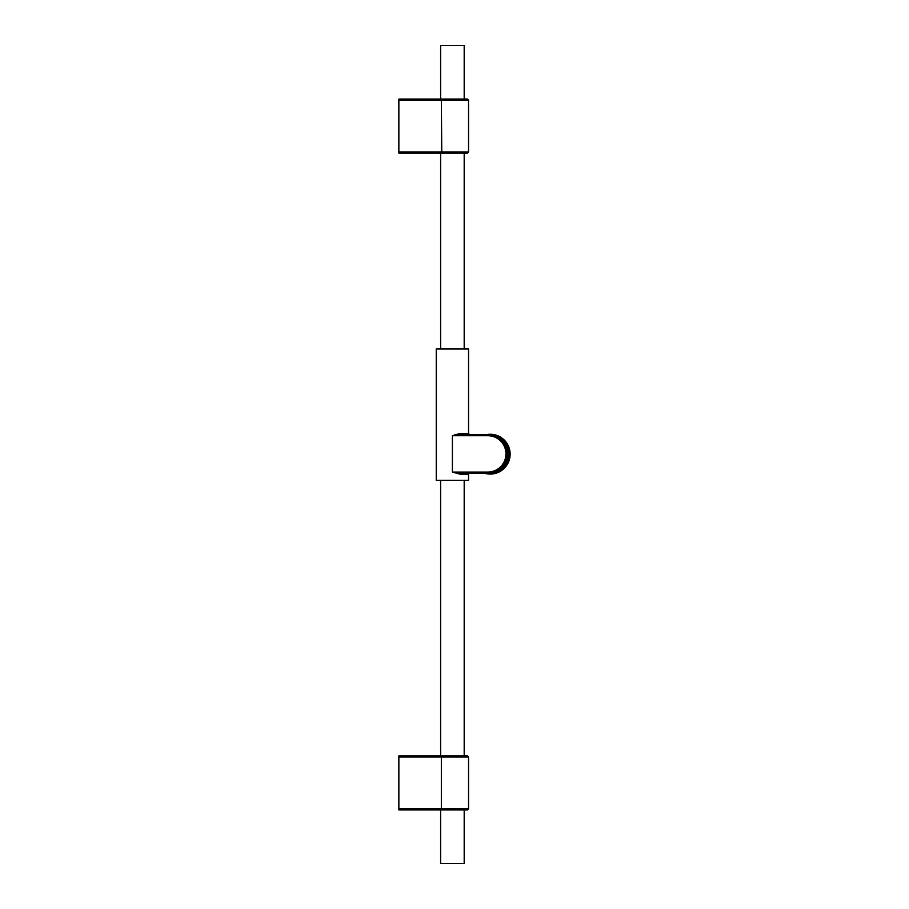 <?xml version="1.0" encoding="UTF-8"?>
<svg xmlns="http://www.w3.org/2000/svg" width="909" height="909" viewBox="0 0 909 909"><rect width="100%" height="100%" fill="white"/><g stroke="black" fill="none" stroke-linecap="round" stroke-linejoin="round"><path stroke-width="1.36" d="M441.774 809.942L398.858 809.942L398.858 808.862L468.544 808.862L467.476 809.942L464.192 809.942L464.192 863.55L440.615 863.55L440.615 809.942L452.398 809.942L441.774 809.942L441.342 808.862L441.342 756.981L441.774 755.902L467.476 755.902L468.544 756.981L398.858 756.981L398.858 755.902L441.774 755.902M467.476 809.942L452.398 809.942M440.615 99.058L440.615 45.45L464.192 45.45L464.192 99.058L440.615 99.058M441.774 99.058L441.342 100.138L398.858 100.138L398.858 99.058L467.476 99.058L468.544 100.138L441.342 100.138L441.774 153.098L398.858 153.098L398.858 152.019L468.544 152.019L467.476 153.098L441.774 153.098M440.615 349.011L440.615 153.098L464.192 153.098L464.192 349.011M486.349 434.627A19.918 19.918 0 0 1 490.235 434.252L486.349 434.627A19.918 19.918 0 0 1 490.235 434.252L494.314 434.672L490.235 434.252A19.918 19.918 0 0 1 510.142 454.159A19.918 19.918 0 0 1 490.235 474.078L484.792 473.316M500.7 468.158A17.476 17.476 0 0 0 503.518 442.808M468.544 433.559L469.623 434.627L460.738 434.627L487.769 434.627L460.738 434.627L460.215 433.559L468.544 433.559L468.544 349.011L436.252 349.011L436.252 480.338L468.544 480.338L468.544 474.225L460.215 474.225L460.738 473.146L487.769 473.146L460.738 473.146L452.398 472.066L487.769 472.066A18.18 18.18 0 0 0 505.949 453.886A18.18 18.18 0 0 0 487.769 435.706L452.398 435.706L460.215 433.559L454.761 434.832M468.544 474.225A1.079 1.079 0 0 1 469.623 473.146M460.215 474.225L452.398 472.066L452.398 435.706L460.738 434.627M495.78 473.282L496.621 473.021M452.398 755.902L440.615 755.902L440.615 480.338M464.192 755.902L464.192 480.338M487.769 473.146A19.259 19.259 0 0 0 507.017 453.886A19.259 19.259 0 0 0 487.769 434.627A19.259 19.259 0 0 1 507.017 453.886A19.259 19.259 0 0 1 487.769 473.146A19.259 19.259 0 0 0 507.017 453.886A19.259 19.259 0 0 0 487.769 434.627A19.259 19.259 0 0 1 507.017 453.886A19.259 19.259 0 0 1 487.769 473.146L487.769 472.066M490.235 474.078A19.918 19.918 0 0 1 484.213 473.146A19.918 19.918 0 0 0 490.235 474.078M398.858 100.138L398.858 152.019M398.858 808.862L398.858 756.981M493.246 435.422A1.079 0.898 101.8 0 1 494.314 434.672M490.133 472.998A18.839 18.839 0 0 0 494.269 435.763M487.769 434.627L487.769 435.706M468.544 808.862L468.544 756.981M468.544 100.138L468.544 152.019"/></g></svg>
